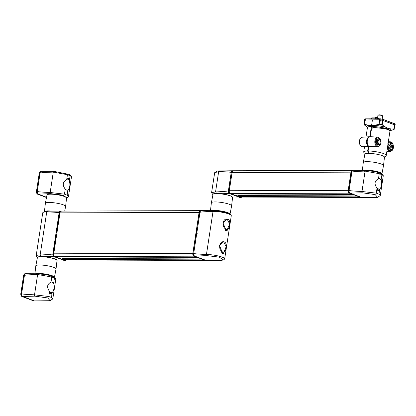 <?xml version="1.0" encoding="UTF-8"?>
<svg xmlns="http://www.w3.org/2000/svg" width="416" height="416" viewBox="0 0 416 416"><rect width="100%" height="100%" fill="white"/><g stroke="black" fill="none" stroke-linecap="round" stroke-linejoin="round"><path stroke-width="0.62" d="M382.195 119.101L382.548 115.95A2.34 0.504 -173.6 0 0 382.502 115.835L382.184 115.456A1.976 0.426 -173.6 0 0 381.789 115.232A1.976 0.426 -173.6 0 0 379.839 114.873A1.976 0.426 -173.6 0 0 378.357 115.029L377.967 115.326A2.34 0.504 -173.6 0 0 377.9 115.43L377.619 117.926M382.502 115.835A2.34 0.504 -173.6 0 0 382.034 115.565A2.34 0.504 -173.6 0 0 379.725 115.144A2.34 0.504 -173.6 0 0 377.967 115.326M378.399 144.248L378.851 142.61A2.922 1.877 -90.2 0 1 377.562 144.726L378.399 144.248L379.855 144.243L377.78 145.2L376.204 142.87L376.709 139.589L378.784 138.637L380.354 140.962L378.903 140.967L377.764 139.105M377.64 139.162A2.922 1.877 -90.2 0 1 378.316 139.802A2.922 1.877 -90.2 0 1 378.851 142.61L378.903 140.967M376.23 142.693A1.461 0.936 89.8 0 0 377.031 143.385A1.461 0.936 89.8 0 0 377.926 141.508A1.461 0.936 89.8 0 0 377.021 140.457A1.461 0.936 89.8 0 0 376.542 140.67M392.257 148.912L390.182 149.869L388.606 147.54L389.111 144.258L391.186 143.302L392.761 145.631L392.257 148.912L390.806 148.918L391.258 147.274A2.922 1.877 -90.2 0 1 389.969 149.396A2.922 1.877 -90.2 0 1 389.886 149.432M392.761 145.631L391.31 145.636L390.723 144.472A2.922 1.877 -90.2 0 1 391.258 147.274M390.047 143.827A2.922 1.877 -90.2 0 1 390.723 144.472M388.638 147.352A1.461 0.936 89.8 0 0 389.438 148.054A1.461 0.936 89.8 0 0 390.333 146.177A1.461 0.936 89.8 0 0 389.428 145.127A1.461 0.936 89.8 0 0 388.944 145.34M389.251 145.153A1.461 0.936 -90.2 0 1 389.865 145.787A1.461 0.936 -90.2 0 1 389.995 146.936A1.461 0.936 -90.2 0 1 389.87 147.389A1.461 0.936 -90.2 0 1 389.262 148.028M376.849 140.483A1.461 0.936 -90.2 0 1 377.458 141.118A1.461 0.936 -90.2 0 1 377.588 142.267A1.461 0.936 -90.2 0 1 377.463 142.719A1.461 0.936 -90.2 0 1 376.854 143.359M375.336 118.82L375.435 117.109L372.018 117.12L371.592 118.83M375.435 117.109L378.888 118.404L378.924 118.81M375.482 117.697L378.44 118.81M388.315 141.924L389.932 131.368L389.043 130.229A11.404 2.07 -171.3 0 0 385.143 128.762L373.095 127.353L371.457 129.022L370.282 136.708M372.845 136.838L370.417 136.698A5.252 3.37 -90.2 0 0 367.297 140.712A5.252 3.37 -90.2 0 0 368.919 146.505L378.004 146.666A4.753 3.047 -90.2 0 1 374.889 140.806A4.753 3.047 -90.2 0 1 377.972 137.171L372.845 136.838M388.31 141.996L386.256 155.381A11.404 2.07 -171.3 0 0 380.099 152.547A11.404 2.07 -171.3 0 0 368.098 150.982L368.794 146.432M380.354 140.962L379.855 144.243M368.098 150.982L369.07 153.452M364.156 124.322A15.283 2.777 -171.3 0 0 363.958 124.67L364.619 120.364A15.283 2.777 -171.3 0 1 364.816 120.011L364.156 124.322L370.724 125.622A11.736 2.132 8.7 0 1 372.408 125.616L379.688 124.27L380.349 119.964A2.34 0.426 8.7 0 0 379.699 119.933L372.429 119.928L371.561 125.606M367.817 127.322L363.958 124.67M368.628 153.452L367.656 150.982A11.404 2.07 -171.3 0 0 363.714 151.934L364.052 153.572L364.827 154.43M389.808 131.186C390.369 129.532 386.734 128.159 378.898 127.083L373.162 126.781C372.003 126.932 371.285 127.681 371.015 129.022L369.824 136.812M367.656 150.982L368.368 146.333A5.08 3.26 -90.2 0 1 366.808 140.92A5.08 3.26 -90.2 0 1 369.59 136.906M368.368 146.333L368.202 146.51A5.252 3.37 -90.2 0 1 366.584 140.717A5.252 3.37 -90.2 0 1 369.694 136.698L369.814 136.874M362.456 146.718C360.168 146.084 359.154 144.149 359.419 140.899C359.804 138.741 360.807 137.514 362.424 137.223A4.753 3.047 -90.2 0 0 359.611 140.852A4.753 3.047 -90.2 0 0 362.456 146.718L368.202 146.51M382.252 124.92L382.933 120.479A2.34 0.426 8.7 0 0 382.382 120.302L381.722 124.613L387.239 128.112A11.736 2.132 8.7 0 1 388.414 128.554L394.176 129.298L394.831 124.992A2.34 0.426 8.7 0 0 394.462 124.816L394.55 124.686A2.319 0.421 8.7 0 1 395.06 125.044L395.2 124.233A2.335 0.426 -171.3 0 0 394.685 123.874L382.964 119.335M382.933 120.479L394.462 124.816L393.786 129.256M381.722 124.613A15.283 2.777 -171.3 0 0 379.688 124.27M394.176 129.298A15.283 2.777 -171.3 0 1 393.978 129.646L390.099 130.614M389.901 131.082L390.005 130.577M364.816 120.011A2.34 0.426 8.7 0 1 365.3 119.98L372.429 119.928M382.382 120.302A15.283 2.777 -171.3 0 0 380.349 119.964M378.368 178.771L379.028 178.693C381.342 179.223 382.127 181.376 381.384 185.151C381.098 187.658 380.323 188.989 379.064 189.145L377.354 188.443M377.291 188.843L379.064 189.145M381.94 173.784L383.51 165.615A10.234 1.862 -171.3 0 0 383.51 165.589A10.234 1.862 -171.3 0 0 373.677 162.214A10.234 1.862 -171.3 0 0 363.277 162.495A10.234 1.862 -171.3 0 0 363.277 162.516L362.378 170.373M378.945 194.152L376.272 193.149L377.047 188.094A5.262 3.375 -90.2 0 0 377.359 188.422L377.104 190.086L379.09 190.83L379.345 189.171A5.262 3.375 -90.2 0 0 379.714 189.098L378.945 194.152L380.271 195.536L377.572 197.356L361.884 197.558A2.34 1.503 -90.2 0 0 362.242 197.621L368.092 197.605M383.287 175.713L382.372 174.106L375.523 171.668L365.508 170.399L353.335 170.357A2.34 1.503 -90.2 0 0 351.879 172.146C352.03 171.761 356.33 171.408 364.79 171.085L379.252 173.685L381.919 174.689L383.287 175.713L380.271 195.504M381.919 174.689L381.15 179.748A5.262 3.375 89.8 0 0 378.981 178.662A5.262 3.375 89.8 0 0 378.477 178.745C374.488 180.913 374.01 184.033 377.047 188.094M379.714 189.098C381.722 186.935 382.2 183.815 381.15 179.748M376.272 193.149L361.67 191.459C353.319 191.1 349.128 190.726 349.097 190.341L351.879 172.146M378.477 178.745L379.252 173.685M378.087 189.124L378.082 189.478A1.17 0.874 -69.4 0 0 378.394 190.263L379.09 190.83M361.884 197.558L350.21 193.164A2.34 1.503 -90.2 0 1 349.097 190.341L348.332 190.341L351.052 172.167L352.586 170.362A2.335 1.498 89.8 0 0 351.114 172.151L348.306 190.382A2.168 1.394 -90.2 0 0 348.54 192.176M350.21 193.164L362.289 192.795L375.19 194.594L377.572 197.356M363.969 171.512L364.801 171.059M378.586 189.14L379.345 189.171M352.518 170.362A2.34 1.503 89.8 0 0 352.435 170.362A2.34 1.503 89.8 0 0 350.984 172.151L348.197 190.341A2.34 1.503 89.8 0 0 349.31 193.164L353.142 194.605A0.879 0.562 89.8 0 0 353.278 194.631A0.879 0.562 89.8 0 0 353.319 194.631M356.996 196.009A0.879 0.562 89.8 0 0 357.157 196.118L360.989 197.558A2.34 1.503 89.8 0 0 361.343 197.626A2.34 1.503 89.8 0 0 361.431 197.621M361.343 197.626L242.45 198.016A2.34 1.503 -90.2 0 1 242.096 197.948L238.264 196.508A0.879 0.562 -90.2 0 1 237.848 195.447L237.879 195.01M234.52 194.995A0.879 0.562 -90.2 0 1 234.385 195.021A0.879 0.562 -90.2 0 1 234.25 194.995L230.422 193.554A2.34 1.503 -90.2 0 1 229.31 190.731L232.092 172.541A2.34 1.503 -90.2 0 1 233.542 170.752L352.435 170.362M212.95 194.589L212.514 194.267L216.304 193.055L229.523 193.554L241.202 197.948A2.34 1.503 89.8 0 0 241.556 198.016A2.34 1.503 89.8 0 0 241.732 198M211.604 192.54L214.687 172.645L218.977 171.558C227.094 171.829 231.166 172.156 231.192 172.541L228.41 190.736C228.264 191.121 224.084 191.521 215.862 191.932L211.598 192.566L212.514 194.267M228.41 190.736A2.34 1.503 89.8 0 0 229.523 193.554M232.825 170.768A2.34 1.503 89.8 0 0 232.648 170.752A2.34 1.503 89.8 0 0 231.192 172.541M232.648 170.752L217.313 171.018L214.687 172.645M241.202 197.948L232.513 198.006M222.94 252.008C218.421 250.931 218.473 241.363 223.647 241.701C225.961 242.232 226.746 244.384 226.008 248.16C225.722 250.666 224.947 251.997 223.683 252.153L222.94 252.008M226.418 229.268C221.9 228.192 221.952 218.624 227.131 218.967C229.44 219.492 230.23 221.645 229.486 225.42C229.2 227.926 228.426 229.258 227.162 229.414L226.418 229.268M225.316 229.07L227.162 229.414M210.475 210.642L211.375 202.784A10.234 1.862 8.7 0 1 211.38 202.764A10.234 1.862 8.7 0 1 221.775 202.483A10.234 1.862 8.7 0 1 231.613 205.858A10.234 1.862 8.7 0 1 231.608 205.884L230.038 214.053M221.65 253.027L223.636 253.776L223.881 252.179L226.179 246.74L223.647 241.665L219.476 245.523L221.894 251.43L221.65 253.027M222.706 252.132L222.7 252.481A1.17 0.874 -69.4 0 0 223.018 253.271L223.636 253.776M206.736 255.59L219.346 257.14L223.309 260.031L219.809 260.51L206.508 260.562L194.828 256.168L206.736 255.59A2.34 1.503 -90.2 0 1 206.294 254.472C197.938 254.114 193.747 253.739 193.716 253.349L199.982 212.42A2.34 1.503 -90.2 0 1 201.432 210.626L213.611 210.668L223.626 211.936L230.474 214.38L231.254 215.53A11.404 2.07 8.7 0 1 231.28 215.748L224.682 258.877A11.404 2.07 -171.3 0 0 218.483 256.032A11.404 2.07 -171.3 0 0 206.45 254.478L206.294 254.472M199.982 212.42C200.132 212.03 204.433 211.671 212.893 211.349L213.049 211.344A11.404 2.07 8.7 0 1 224.562 212.779A11.404 2.07 8.7 0 1 231.254 215.53M194.828 256.168A2.34 1.503 -90.2 0 1 193.716 253.349M209.789 260.619L206.861 260.629A2.34 1.503 -90.2 0 1 206.508 260.562M225.129 230.292L227.115 231.041L227.36 229.434L229.658 223.917L227.016 218.93L222.986 222.867L225.373 228.686L225.129 230.292M226.184 229.393L226.179 229.746A1.17 0.874 -69.4 0 0 226.496 230.532L227.115 231.041M223.2 252.179L223.881 252.179M212.072 211.786L212.904 211.328M223.309 260.031L224.593 259.08A11.404 2.07 -171.3 0 0 224.682 258.877M226.684 229.408L227.36 229.434M58.947 258.071A0.879 0.562 -90.2 0 1 58.817 258.092A0.879 0.562 -90.2 0 1 58.682 258.071L54.85 256.625A2.34 1.503 -90.2 0 1 53.742 253.807L60.003 212.878A2.34 1.503 -90.2 0 1 61.454 211.084L200.538 210.631A2.34 1.503 89.8 0 0 199.082 212.42L192.821 253.349A2.34 1.503 89.8 0 0 193.934 256.173L197.766 257.613A0.879 0.562 89.8 0 0 197.896 257.639A0.879 0.562 89.8 0 0 197.943 257.634M201.614 259.017A0.879 0.562 89.8 0 0 201.776 259.126L205.608 260.567A2.34 1.503 89.8 0 0 205.967 260.634L66.882 261.087A2.34 1.503 -90.2 0 1 66.529 261.019L62.696 259.579A0.879 0.562 -90.2 0 1 62.28 258.523L62.312 258.081M37.383 257.665L36.946 257.338L40.737 256.131L53.955 256.63L65.629 261.024L56.945 261.076M59.103 212.878L52.842 253.807C52.697 254.197 48.511 254.602 40.295 255.013L40.139 255.018A11.404 2.07 -171.3 0 0 36.14 255.97L42.739 212.841A11.404 2.07 8.7 0 1 42.827 212.638A11.404 2.07 8.7 0 1 46.743 211.89L46.894 211.89C55.006 212.16 59.077 212.488 59.103 212.878A2.34 1.503 89.8 0 1 60.559 211.089A2.34 1.503 89.8 0 1 60.736 211.104M60.559 211.089L47.611 211.208L44.112 211.687L42.827 212.638M65.629 261.024A2.34 1.503 89.8 0 0 65.988 261.092A2.34 1.503 89.8 0 0 66.165 261.071M52.842 253.807A2.34 1.503 89.8 0 0 53.955 256.63M36.14 255.97A11.404 2.07 -171.3 0 0 36.166 256.188L36.946 257.338M50.898 282.121L51.558 282.043C53.872 282.573 54.657 284.726 53.919 288.501C53.628 291.008 52.853 292.339 51.594 292.495L49.884 291.793M49.826 292.193L51.594 292.495M51.475 297.502L48.807 296.499L49.577 291.444A5.262 3.375 -90.2 0 0 49.889 291.772L49.634 293.431L51.626 294.18L51.875 292.521A5.262 3.375 -90.2 0 0 52.25 292.448L51.475 297.502L52.801 298.886L50.107 300.706L34.419 300.903A2.34 1.503 -90.2 0 0 34.772 300.971L40.622 300.95M55.817 279.063L54.907 277.456L48.058 275.018L38.038 273.749L25.865 273.707A2.34 1.503 -90.2 0 0 24.414 275.496C24.56 275.111 28.865 274.758 37.32 274.43L51.782 277.035L54.454 278.039L55.817 279.063L52.806 298.854M54.454 278.039L53.68 283.098A5.262 3.375 89.8 0 0 51.511 282.006A5.262 3.375 89.8 0 0 51.012 282.095C47.018 284.263 46.54 287.378 49.577 291.444M52.25 292.448C54.252 290.285 54.73 287.165 53.68 283.098M48.807 296.499L34.2 294.809C25.849 294.45 21.658 294.076 21.627 293.691L24.414 275.496M51.012 282.095L51.782 277.035M50.617 292.474L50.612 292.822A1.17 0.874 -69.4 0 0 50.929 293.613L51.626 294.18M34.419 300.903L22.74 296.509A2.34 1.503 -90.2 0 1 21.627 293.691L20.862 293.691L23.582 275.517L25.121 273.712A2.335 1.498 89.8 0 0 23.644 275.501L20.836 293.732A2.168 1.394 -90.2 0 0 21.07 295.526M22.74 296.509L34.819 296.145L47.72 297.944L50.107 300.706M36.499 274.862L37.336 274.409M51.116 292.484L51.875 292.521M54.47 277.134L56.04 268.965A10.234 1.862 -171.3 0 0 56.046 268.939A10.234 1.862 -171.3 0 0 46.207 265.564A10.234 1.862 -171.3 0 0 35.812 265.84A10.234 1.862 -171.3 0 0 35.807 265.866L34.908 273.723M66.898 190.164L65.707 189.582M66.555 179.79L68.063 179.863M67.444 174.704L70.112 175.708L69.337 180.768A5.262 3.375 -90.2 0 0 69.03 180.44L69.285 178.776L67.293 178.027L67.038 179.691A5.262 3.375 -90.2 0 0 66.669 179.764L67.444 174.704L53.29 172.104L50.175 192.478L49.863 192.478C41.506 192.119 37.315 191.745 37.289 191.36L40.071 173.165C40.217 172.78 44.522 172.427 52.978 172.104L53.29 172.104M46.545 197.246L38.397 194.184L50.305 193.601L62.915 195.151L66.877 198.042L66.555 198.156M66.877 198.042L68.458 196.555L67.132 195.172L64.464 194.168L50.175 192.478M64.464 194.168L65.239 189.114A5.262 3.375 89.8 0 0 67.205 190.2A5.262 3.375 89.8 0 0 67.907 190.117C69.914 187.954 70.387 184.834 69.337 180.768M66.669 179.764C62.676 181.932 62.202 185.052 65.239 189.114M70.112 175.708L71.479 176.826L68.463 196.524M67.907 190.117L67.132 195.172M67.985 179.832A1.17 0.874 110.6 0 1 68.411 179.353L69.285 178.776M38.397 194.184A2.34 1.503 -90.2 0 1 37.289 191.36M40.071 173.165A2.34 1.503 -90.2 0 1 41.522 171.376L53.919 171.35A2.34 1.503 89.8 0 0 52.978 172.104M71.474 176.732L69.805 174.548L53.919 171.35M63.461 196.024C60.726 195.005 57.351 194.386 53.347 194.152M44.434 211.572L45.375 203.33A10.234 1.862 8.7 0 1 45.38 203.304A10.234 1.862 8.7 0 1 49.109 202.462A10.234 1.862 8.7 0 1 59.935 203.83A10.234 1.862 8.7 0 1 65.614 206.398A10.234 1.862 8.7 0 1 65.608 206.424L64.714 211.073M382.788 120.427L394.55 124.686L394.685 123.874L382.902 119.314A2.168 0.395 8.7 0 0 379.886 118.81L365.399 118.981A2.335 0.426 -171.3 0 0 364.546 119.179L364.437 119.995A2.319 0.421 8.7 0 1 365.284 119.798L365.503 118.851L379.834 118.81M381.971 120.229A2.153 0.39 -171.3 0 0 380.572 119.995M365.336 119.98L379.642 119.751A2.319 0.421 8.7 0 1 382.871 120.292L383.006 119.475A2.335 0.426 -171.3 0 0 379.756 118.934L379.023 124.374M364.738 119.049A2.168 0.395 8.7 0 1 365.477 118.856M394.644 123.734A2.168 0.395 8.7 0 1 395.06 124.051M367.89 145.096A5.075 3.255 -90.2 0 1 367.869 138.809M387.249 147.363A4.753 3.047 89.8 0 0 390.406 151.336L386.838 151.59M390.406 151.336C392.028 151.044 393.026 149.817 393.416 147.654C393.552 142.418 391.05 141.752 390.374 141.835A4.753 3.047 89.8 0 0 387.806 143.754M393.286 147.566A4.17 2.673 89.8 0 0 389.922 142.584A4.17 2.673 89.8 0 0 388.846 149.604A4.17 2.673 89.8 0 0 393.286 147.566M375.679 140.941A4.17 2.673 -90.2 0 1 380.12 138.897A4.17 2.673 -90.2 0 1 379.044 145.917A4.17 2.673 -90.2 0 1 375.679 140.941M368.924 125.356A12.173 2.21 -171.3 0 0 367.422 127.067M371.431 129.178L371.015 129.022M378.898 127.083A11.404 2.07 -171.3 0 0 367.463 127.426L366.002 136.963M374.702 127.364L373.162 126.781M385.767 127.265A12.173 2.21 -171.3 0 0 374.332 125.341M390.01 130.588A12.173 2.21 -171.3 0 0 389.974 128.846M369.694 136.698A5.252 3.37 -90.2 0 1 369.704 136.698L362.424 137.223M364.619 124.42L365.3 119.98M383.51 165.589L384.478 157.175A9.916 1.799 -171.3 0 0 374.946 153.91A9.916 1.799 -171.3 0 0 364.874 154.18L363.277 162.495M368.727 153.239A9.74 1.768 -171.3 0 0 368.29 153.244L368.722 153.234M380.77 173.207A9.48 1.721 -171.3 0 0 364.993 170.394M381.373 173.477A9.74 1.768 -171.3 0 0 373.734 171.059A9.74 1.768 -171.3 0 0 364.208 170.388M381.904 173.763A9.916 1.799 -171.3 0 0 373.771 170.867A9.916 1.799 -171.3 0 0 363.064 170.378M351.879 172.162L351.764 172.151A2.319 1.487 -90.2 0 1 353.137 170.378M362.045 197.6A2.319 1.487 -90.2 0 1 361.764 197.538L350.085 193.144A2.319 1.487 -90.2 0 1 348.982 190.346L351.764 172.151L351.114 172.151L348.27 190.356L349.367 193.133M361.811 197.527L361.119 197.558A2.335 1.498 89.8 0 0 361.494 197.621L362.066 197.605M350.137 193.133L349.404 193.154L361.052 197.532M348.332 190.341A2.335 1.498 89.8 0 0 349.44 193.164L361.494 197.621M351.094 172.151A2.168 1.394 -90.2 0 1 351.317 171.423M364.79 171.085A2.34 1.503 -90.2 0 1 365.508 170.399M361.982 191.459L365.102 171.085M377.146 189.79L378.394 190.263M377.244 189.16L378.082 189.478M361.67 191.459A2.34 1.503 89.8 0 0 362.289 192.795M360.989 197.558L242.096 197.948M357.157 196.118L238.264 196.508M354.484 195.068L237.848 195.447M353.142 194.605L234.25 194.995M349.31 193.164L230.422 193.554M348.197 190.341L229.31 190.731M350.984 172.151L232.092 172.541M229.585 193.513L230.292 193.549A2.335 1.498 -90.2 0 1 229.18 190.731L229.414 190.772M228.717 192.462A2.153 1.383 -90.2 0 1 228.524 190.778L228.545 190.736A2.319 1.487 89.8 0 0 229.653 193.539L241.966 197.943L230.36 193.528M228.53 190.736L231.27 172.562L228.545 190.736L229.18 190.731L232.092 172.552M241.27 197.912L229.622 193.534L228.488 190.752L231.27 172.562L232.752 170.768A2.319 1.487 89.8 0 0 231.332 172.546A2.153 1.383 -90.2 0 1 231.494 171.922M242.034 197.922L241.966 197.943A2.335 1.498 -90.2 0 0 242.299 198.011L242.367 198.011A2.335 1.498 -90.2 0 1 242.299 198.011L241.327 197.933A2.319 1.487 89.8 0 0 241.66 198M234.775 195.021L237.968 196.222M231.332 172.546L231.962 172.541A2.335 1.498 -90.2 0 1 233.392 170.752A2.335 1.498 -90.2 0 1 233.459 170.752M215.862 191.932A2.34 1.503 89.8 0 0 216.304 193.055M218.676 171.564L215.556 191.937M218.977 171.558A2.34 1.503 -90.2 0 1 219.918 170.81M196.498 235.17L196.388 235.16A2.319 1.487 -90.2 0 1 196.628 234.348M193.716 253.36L196.388 235.16L195.671 235.175L192.93 253.349M196.758 233.47A2.335 1.498 89.8 0 0 195.738 235.16L192.925 253.391A2.168 1.394 -90.2 0 0 193.164 255.185M206.664 260.608A2.319 1.487 -90.2 0 1 206.383 260.546L205.738 260.562A2.335 1.498 89.8 0 0 206.118 260.629L206.684 260.614M206.43 260.536L193.991 256.142M194.756 256.142L194.709 256.152A2.319 1.487 -90.2 0 1 193.601 253.349L192.951 253.349A2.335 1.498 89.8 0 0 194.064 256.168L205.67 260.541M195.718 235.16A2.168 1.394 -90.2 0 1 195.936 234.432M199.976 212.43L199.867 212.42A2.319 1.487 -90.2 0 1 201.235 210.647M197.194 230.625L199.867 212.42L199.155 212.436L196.414 230.61M201.256 210.647L200.689 210.631A2.335 1.498 89.8 0 0 199.217 212.42L196.404 230.651A2.168 1.394 -90.2 0 0 196.643 232.445M197.059 231.509A2.319 1.487 -90.2 0 1 197.085 230.615L196.43 230.61A2.335 1.498 89.8 0 0 196.856 232.846M199.196 212.42A2.168 1.394 -90.2 0 1 199.415 211.692M211.167 210.647A9.916 1.799 8.7 0 1 221.874 211.136A9.916 1.799 8.7 0 1 230.001 214.032M212.311 210.657A9.74 1.768 8.7 0 1 221.832 211.328A9.74 1.768 8.7 0 1 229.471 213.746M213.096 210.662A9.48 1.721 8.7 0 1 228.873 213.476M213.314 194.08A9.74 1.768 8.7 0 1 223.064 194.048A9.74 1.768 8.7 0 1 232.362 196.997M211.38 202.764L212.976 194.449A9.916 1.799 8.7 0 1 223.049 194.178A9.916 1.799 8.7 0 1 232.575 197.444L231.613 205.858M221.686 252.767L223.018 253.271M212.893 211.349A2.34 1.503 -90.2 0 1 213.611 210.668M225.165 230.032L226.496 230.532M221.785 252.138L222.7 252.481M206.45 254.478L213.049 211.344M225.264 229.398L226.179 229.746M197.766 257.613L58.682 258.071M193.934 256.173L54.85 256.625M192.821 253.349L53.742 253.807M199.082 212.42L59.873 212.878A2.335 1.498 -90.2 0 1 61.303 211.089A2.335 1.498 -90.2 0 1 61.37 211.089A2.335 1.498 -90.2 0 0 61.303 211.089A2.335 1.498 -90.2 0 0 59.873 212.878L59.244 212.883L56.456 231.072L57.091 231.067L59.873 212.878L59.186 212.893L60.663 211.104A2.319 1.487 89.8 0 0 59.244 212.883L56.456 231.072A2.319 1.487 89.8 0 0 56.878 233.293A2.319 1.487 89.8 0 1 56.456 231.072L59.186 212.893L60.663 211.104A2.319 1.487 89.8 0 0 59.244 212.883L56.399 231.088L56.872 233.345L56.399 231.088L57.091 231.067L60.003 212.888M205.608 260.567L66.529 261.019M201.776 259.126L62.696 259.579M199.103 258.076L62.28 258.523M57.075 232.019A2.335 1.498 -90.2 0 1 57.091 231.067L57.091 231.067A2.335 1.498 -90.2 0 0 57.075 232.019M53.149 255.533A2.153 1.383 -90.2 0 1 52.957 253.848L52.962 253.812M55.749 235.622A2.153 1.383 -90.2 0 1 55.921 234.993M56.779 233.943A2.319 1.487 89.8 0 0 55.765 235.622L52.978 253.812L53.612 253.807L56.394 235.617A2.335 1.498 -90.2 0 1 56.654 234.754M66.092 261.071L66.799 261.082A2.335 1.498 -90.2 0 1 66.732 261.087A2.335 1.498 -90.2 0 1 66.399 261.019L66.092 261.071A2.319 1.487 89.8 0 1 65.759 261.009L54.049 256.61L52.978 253.812A2.319 1.487 89.8 0 0 54.085 256.615L54.72 256.625A2.335 1.498 -90.2 0 1 53.612 253.807L53.846 253.843M54.792 256.604L66.466 260.998M59.207 258.092L62.4 259.293M57.184 233.844L55.702 235.633L56.524 235.628M54.018 256.589L65.702 260.983M47.611 211.208A2.34 1.503 89.8 0 0 46.894 211.89M40.737 256.131A2.34 1.503 -90.2 0 1 40.295 255.013M40.139 255.018L46.743 211.89M24.409 275.512L24.3 275.501A2.319 1.487 -90.2 0 1 25.667 273.728M34.575 300.95A2.319 1.487 -90.2 0 1 34.294 300.888L22.615 296.494A2.319 1.487 -90.2 0 1 21.512 293.691L24.3 275.501L23.644 275.501L20.8 293.706L21.902 296.483M34.341 300.877L33.649 300.903A2.335 1.498 89.8 0 0 34.029 300.971L34.596 300.955M22.667 296.483L21.939 296.504L33.582 300.882M20.862 293.691A2.335 1.498 89.8 0 0 21.975 296.509L34.029 300.971M23.629 275.501A2.168 1.394 -90.2 0 1 23.847 274.773M37.32 274.43A2.34 1.503 -90.2 0 1 38.038 273.749M34.518 294.809L37.632 274.435M49.681 293.14L50.929 293.613M49.774 292.51L50.612 292.822M34.2 294.809A2.34 1.503 89.8 0 0 34.819 296.145M37.409 257.53L38.459 256.823C38.501 256.786 40.092 256.24 46.498 256.979C54.465 258.591 57.97 259.771 57.008 260.525A9.916 1.799 -171.3 0 0 47.476 257.26A9.916 1.799 -171.3 0 0 37.409 257.53L35.812 265.84M56.794 260.078A9.74 1.768 -171.3 0 0 47.497 257.124A9.74 1.768 -171.3 0 0 37.747 257.161M53.3 276.557A9.48 1.721 -171.3 0 0 37.523 273.744M53.903 276.827A9.74 1.768 -171.3 0 0 46.264 274.409A9.74 1.768 -171.3 0 0 36.743 273.733M54.434 277.113A9.916 1.799 -171.3 0 0 46.306 274.217A9.916 1.799 -171.3 0 0 35.599 273.728M38.324 194.152L37.632 194.184L46.493 197.517L37.632 194.184A2.335 1.498 89.8 0 1 36.52 191.36L37.175 191.365L39.957 173.17L39.307 173.17L36.457 191.376L39.307 173.17A2.335 1.498 89.8 0 1 40.778 171.382L41.345 171.392M37.56 194.152L36.494 191.402A2.168 1.394 -90.2 0 0 36.733 193.196M40.066 173.181L39.957 173.17A2.319 1.487 -90.2 0 1 41.324 171.397M46.54 197.272L38.277 194.163A2.319 1.487 -90.2 0 1 37.175 191.365L37.289 191.376M39.286 173.17A2.168 1.394 -90.2 0 1 39.504 172.442M36.504 191.36L39.244 173.186L40.778 171.382M49.863 192.478A2.34 1.503 89.8 0 0 50.305 193.601M68.411 179.353L67.163 178.885M44.496 211.552A9.916 1.799 8.7 0 1 48.027 210.902A9.916 1.799 8.7 0 1 52.192 211.146M45.37 211.37A9.74 1.768 8.7 0 1 48.11 211.104A9.74 1.768 8.7 0 1 50.185 211.172M46.634 211.245A9.48 1.721 8.7 0 1 48.277 211.167A9.48 1.721 8.7 0 1 49.332 211.182M47.315 194.626A9.74 1.768 8.7 0 1 50.721 194.048A9.74 1.768 8.7 0 1 60.408 195.213A9.74 1.768 8.7 0 1 66.362 197.538M45.38 203.304L46.977 194.99A9.916 1.799 8.7 0 1 50.586 194.173A9.916 1.799 8.7 0 1 61.079 195.499A9.916 1.799 8.7 0 1 66.576 197.99L65.614 206.398M394.789 125.289L395.06 125.044M364.546 119.179L365.503 118.851L379.86 118.804L382.938 119.319L394.612 123.713L395.2 124.233M365.019 120.5L364.437 119.995M368.841 146.479C365.924 144.191 367.068 136.661 370.401 136.698M390.374 141.835L388.352 141.705M384.446 157.43L385.434 156.853L386.256 155.381M377.972 137.171L380.38 138.944L381.092 141.861C380.994 144.617 379.969 146.219 378.004 146.666M364.489 146.848L363.714 151.934M367.463 127.426L367.385 126.994L367.952 127.395M379.028 178.693L378.674 178.698M380.671 173.165L374.79 171.314L368.654 170.456L365.087 170.394M353.158 170.373L352.586 170.362M353.278 194.631L234.385 195.021M232.752 170.768L233.802 170.825M238.628 198.026L241.556 198.016M206.118 260.629L194.028 256.162L192.889 253.365L195.671 235.175L197.21 233.371M223.647 241.701L223.179 241.706M223.683 252.153L223.007 252.158M196.846 232.903L196.368 230.625L199.155 212.436L200.689 210.631M227.131 218.967L226.694 218.967M213.19 210.662L217.989 210.834L224.104 211.848L228.774 213.434M212.976 194.449C212.28 193.44 215.977 193.357 224.063 194.204C230.396 195.411 231.748 196.409 231.785 196.461L232.575 197.444M197.896 257.639L58.817 258.092M61.719 211.162L60.663 211.104L61.719 211.162M63.06 261.097L65.988 261.092M51.558 282.043L51.204 282.048M25.688 273.723L25.121 273.712M57.008 260.525L56.046 268.939M53.206 276.515L47.325 274.664L41.184 273.806L37.617 273.744M67.22 179.717L66.867 179.717M46.816 211.234L49.244 211.188M46.977 194.99C47.471 194.823 45.9 194.303 50.695 194.048C55.936 194.194 60.606 195.005 64.714 196.477C66.555 197.553 67.174 198.058 66.576 197.99"/></g></svg>
